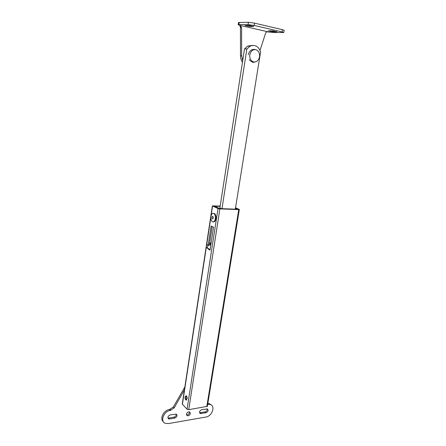 <?xml version="1.0" encoding="UTF-8"?>
<svg xmlns="http://www.w3.org/2000/svg" width="446" height="446" viewBox="0 0 446 446"><rect width="100%" height="100%" fill="white"/><g stroke="black" fill="none" stroke-linecap="round" stroke-linejoin="round"><path stroke-width="0.67" d="M176.203 414.083C176.309 415.6 175.562 416.625 173.962 417.161L168.794 418.03L169.625 418.95L174.799 418.075C177.123 416.904 177.62 415.583 176.281 414.111L170.221 414.892C167.886 416.046 167.378 417.372 168.7 418.866L169.625 418.95M199.574 412.701L205.093 411.903C206.637 411.368 207.351 410.353 207.234 408.865M201.748 409.657C199.49 410.816 199.016 412.115 200.321 413.542L205.974 412.779C208.215 411.602 208.678 410.314 207.368 408.904L201.748 409.657M184.41 389.943L174.118 407.962L170.249 410.426C163.833 411.145 159.841 421.386 165.21 423.304L168.304 423.605L205.868 417.06C212.051 416.285 215.713 405.966 210.306 404.489L209.414 403.636L211.242 404.951M184.85 387.05L173.277 407.064L169.413 409.523L170.249 410.426M167.941 417.974L168.794 418.03M207.691 404.377L210.306 404.489M190.381 413.336C189.896 415.126 188.859 415.928 187.281 415.739L186.478 414.295C186.963 412.511 187.995 411.708 189.567 411.881L190.381 413.336M207.847 403.401L209.414 403.636M163.381 421.754C159.406 418.866 163.693 410.164 169.413 409.523M189.472 411.848L189.522 412.444C189.076 414.161 188.078 414.975 186.528 414.88M238.175 24.736L238.515 22.501L248.422 22.3L254.504 23.131L254.142 25.439L248.065 24.602L248.422 22.3M260.057 50.326L265.621 33.071L266.58 31.833L273.359 32.508L283.795 32.53L282.112 31.922L282.491 29.687L254.504 23.131M282.491 29.687L284.163 30.317M267.544 31.694L240.154 25.439L241.609 27.641L241.632 55.811L240.483 55.728C240.511 58.225 241.169 60.4 242.451 62.245M282.112 31.922L254.142 25.439M240.138 25.511L240.032 26.197L240.015 25.439L238.175 24.747L238.872 24.614L248.065 24.602M253.718 26.487L249.32 25.478L245.016 25.556L249.838 26.476L253.718 26.487L253.763 26.18M276.782 31.805L272.601 30.841L268.146 30.869L272.801 31.75L276.782 31.805L276.832 31.499M242.685 60.756L241.632 55.811M241.609 27.641L240.45 27.63L240.483 55.728M240.45 27.63L240.032 26.197M243.984 52.366L243.405 56.101M213.322 221.924C214.465 222.08 215.295 221.171 215.819 219.203C216.238 216.622 215.825 214.749 214.576 213.584L213.545 213.344M215.256 219.187C215.674 216.605 215.262 214.732 214.013 213.567C212.681 212.915 211.688 213.751 211.036 216.087C210.618 218.668 211.036 220.536 212.296 221.695C213.606 222.342 214.593 221.506 215.256 219.187M212.424 218.902C213.417 218.462 213.545 217.598 212.82 216.321C211.828 216.767 211.699 217.631 212.424 218.902M210.869 244.592L208.566 245.473C207.518 246.064 207.184 246.889 207.563 247.959L210.077 249.766M208.377 248.963L206.375 247.285C205.996 246.22 206.331 245.395 207.379 244.804L208.566 245.473M211.242 242.156L209.793 243.884L207.379 244.804M209.793 243.884L210.886 244.486M248.238 54.73L248.238 54.724C249.699 49.952 252.536 48.385 256.74 50.013L255.675 49.629C252.659 49.394 250.708 51.128 249.816 54.819C249.504 58.22 250.585 60.528 253.06 61.743L253.718 61.927C256.127 62.195 257.922 60.979 259.12 58.27L259.522 56.759C259.856 53.648 258.931 51.396 256.74 50.013M235.438 208.349L237.489 209.246L235.756 209.191M220.012 208.02L221.428 208.661L219.627 208.605M213.941 206.208L220.129 206.347L213.695 206.097L219.164 208.577L238.036 209.263L235.471 208.148M238.749 209.575L219.861 208.895L188.742 409.673L207.373 406.334L239.335 209.475L238.749 209.575L206.782 406.719M188.742 409.673L187.069 409.244L182.263 404.076L206.197 246.621M235.533 207.747L239.335 209.475M220.168 206.069L212.385 205.89L218.033 208.538L187.069 409.244M219.861 208.895L218.033 208.538M208.014 248.818L210.01 250.173L213.534 227.254L211.114 226.027L208.299 244.453M209.486 244.001L212.157 226.557M185.034 397.118L186.094 395.725C186.824 396.215 187.175 397.196 187.147 398.679L186.094 400.068C185.363 399.577 185.012 398.596 185.034 397.118M221.985 208.683L246.855 49.021L249.977 46.2L247.63 46.083L244.52 48.893L246.855 49.021M249.977 46.2C254.922 44.31 258.463 46.194 260.603 51.842L235.304 209.163M219.878 207.959L244.52 48.893M252.341 45.425L247.63 46.083M173.962 417.161L174.799 418.075M200.232 412.723L201.107 413.604M183.875 388.516L184.527 389.157M173.277 407.064L174.118 407.962M170.065 409.417L170.902 410.32M205.093 411.903L205.974 412.779M238.872 24.614L239.218 22.356M272.946 30.858L272.801 31.75M249.989 25.511L249.838 26.476M206.375 247.285L207.563 247.959M185.358 397.157L185.352 397.174C185.581 399.465 186.071 399.945 186.829 398.618C186.601 396.332 186.11 395.847 185.358 397.157M186.094 400.068L186.634 399.984C185.692 399.884 185.241 398.897 185.28 397.012M235.337 208.962L235.85 209.185M214.253 206.119L219.733 208.6M212.569 206.052L211.064 215.964M210.874 217.196L206.582 245.417M206.32 247.173L182.403 404.427M199.613 412.829L200.321 413.542M167.964 418.053L168.7 418.866M186.562 414.986L187.281 415.739M283.795 32.53L284.163 30.306M214.576 213.584L214.013 213.567M249.253 59.68C253.322 63.756 253.696 61.894 256.015 61.687M186.066 395.713L185.28 397.007M219.928 207.641L219.967 208.003M235.332 209.007L235.733 209.18M214.152 206.124L219.605 208.594M206.292 245.969L212.385 205.89"/></g></svg>
